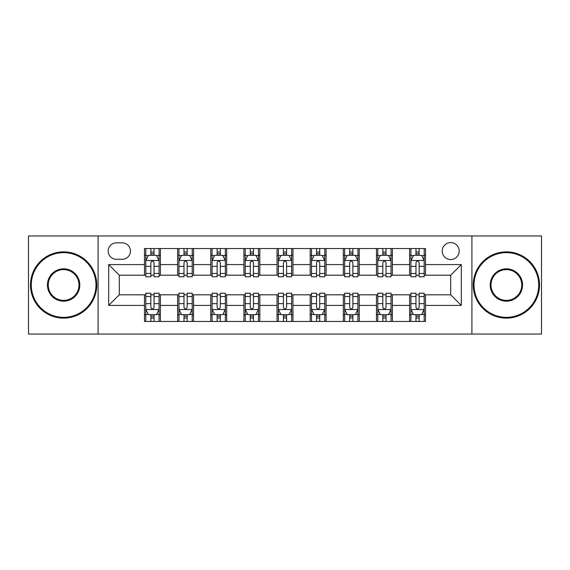 <?xml version="1.0" encoding="UTF-8"?>
<svg xmlns="http://www.w3.org/2000/svg" width="570" height="570" viewBox="0 0 570 570"><rect width="100%" height="100%" fill="white"/><g stroke="black" fill="none" stroke-linecap="round" stroke-linejoin="round"><path stroke-width="0.85" d="M450.699 242.585A8.486 8.486 0 0 0 442.213 251.064A8.486 8.486 0 0 0 450.699 259.549A8.486 8.486 0 0 0 459.185 251.064A8.486 8.486 0 0 0 450.699 242.585M471.91 334.048L541.5 334.048L541.5 235.952L471.91 235.952L471.91 334.048L98.09 334.048L98.09 235.952L28.5 235.952L28.5 334.048L98.09 334.048M116.387 259.286L122.215 259.286A8.215 8.215 0 0 0 130.437 251.064A8.215 8.215 0 0 0 122.215 242.849L116.387 242.849A8.215 8.215 0 0 0 108.165 251.064A8.215 8.215 0 0 0 116.387 259.286M471.91 235.952L98.09 235.952M144.488 305.413L108.699 305.413L108.699 264.587L144.488 264.587L144.488 275.189L119.301 275.189L119.301 294.811L144.488 294.811L144.488 321.452L425.512 321.452L425.512 294.811L450.699 294.811L450.699 275.189L425.512 275.189L425.512 264.587L461.301 264.587L461.301 305.413L425.512 305.413M425.512 264.587L425.512 248.548L144.488 248.548L144.488 264.587M409.602 248.548L409.602 275.189L410.927 275.189M415.965 275.189L419.149 275.189M424.187 275.189L425.512 275.189M409.602 275.189L391.049 275.189M376.464 248.548L376.464 275.189L377.789 275.189M382.826 275.189L386.011 275.189M376.464 275.189L357.91 275.189M343.325 248.548L343.325 275.189L344.651 275.189M349.688 275.189L352.873 275.189M343.325 275.189L324.765 275.189M310.187 248.548L310.187 275.189L311.512 275.189M316.549 275.189L319.727 275.189M310.187 275.189L291.626 275.189M277.048 248.548L277.048 275.189L278.374 275.189M283.411 275.189L286.589 275.189M277.048 275.189L258.488 275.189M243.91 248.548L243.91 275.189L245.235 275.189M250.273 275.189L253.451 275.189M243.91 275.189L225.349 275.189M210.765 248.548L210.765 275.189L212.09 275.189M217.127 275.189L220.312 275.189M210.765 275.189L192.211 275.189M177.626 248.548L177.626 275.189L178.952 275.189M183.989 275.189L187.174 275.189M177.626 275.189L159.073 275.189M144.488 275.189L145.813 275.189M150.851 275.189L154.035 275.189M144.488 294.811L145.813 294.811M150.851 294.811L154.035 294.811M159.073 294.811L160.398 294.811L160.398 321.452M178.952 294.811L160.398 294.811M183.989 294.811L187.174 294.811M192.211 294.811L193.536 294.811L193.536 321.452M212.09 294.811L193.536 294.811M217.127 294.811L220.312 294.811M225.349 294.811L226.675 294.811L226.675 321.452M245.235 294.811L226.675 294.811M250.273 294.811L253.451 294.811M258.488 294.811L259.813 294.811L259.813 321.452M278.374 294.811L259.813 294.811M283.411 294.811L286.589 294.811M291.626 294.811L292.952 294.811L292.952 321.452M311.512 294.811L292.952 294.811M316.549 294.811L319.727 294.811M324.765 294.811L326.09 294.811L326.09 321.452M344.651 294.811L326.09 294.811M349.688 294.811L352.873 294.811M357.91 294.811L359.235 294.811L359.235 321.452M377.789 294.811L359.235 294.811M382.826 294.811L386.011 294.811M391.049 294.811L392.374 294.811L392.374 321.452M410.927 294.811L392.374 294.811M415.965 294.811L419.149 294.811M424.187 294.811L425.512 294.811M160.398 248.548L160.398 275.189M144.488 255.175L145.813 255.175M150.851 255.175L154.035 255.175M159.073 255.175L160.398 255.175M144.488 314.825L145.813 314.825M150.851 314.825L154.035 314.825M159.073 314.825L160.398 314.825M177.626 294.811L177.626 321.452M193.536 248.548L193.536 275.189M177.626 255.175L178.952 255.175M183.989 255.175L187.174 255.175M192.211 255.175L193.536 255.175M177.626 314.825L178.952 314.825M183.989 314.825L187.174 314.825M192.211 314.825L193.536 314.825M210.765 294.811L210.765 321.452M210.765 314.825L212.09 314.825M217.127 314.825L220.312 314.825M225.349 314.825L226.675 314.825M226.675 248.548L226.675 275.189M210.765 255.175L212.09 255.175M217.127 255.175L220.312 255.175M225.349 255.175L226.675 255.175M243.91 294.811L243.91 321.452M243.91 314.825L245.235 314.825M250.273 314.825L253.451 314.825M258.488 314.825L259.813 314.825M259.813 248.548L259.813 275.189M243.91 255.175L245.235 255.175M250.273 255.175L253.451 255.175M258.488 255.175L259.813 255.175M277.048 294.811L277.048 321.452M277.048 314.825L278.374 314.825M283.411 314.825L286.589 314.825M291.626 314.825L292.952 314.825M292.952 248.548L292.952 275.189M277.048 255.175L278.374 255.175M283.411 255.175L286.589 255.175M291.626 255.175L292.952 255.175M310.187 294.811L310.187 321.452M310.187 314.825L311.512 314.825M316.549 314.825L319.727 314.825M324.765 314.825L326.09 314.825M326.09 248.548L326.09 275.189M310.187 255.175L311.512 255.175M316.549 255.175L319.727 255.175M324.765 255.175L326.09 255.175M343.325 294.811L343.325 321.452M343.325 314.825L344.651 314.825M349.688 314.825L352.873 314.825M357.91 314.825L359.235 314.825M359.235 248.548L359.235 275.189M343.325 255.175L344.651 255.175M349.688 255.175L352.873 255.175M357.91 255.175L359.235 255.175M376.464 294.811L376.464 321.452M376.464 314.825L377.789 314.825M382.826 314.825L386.011 314.825M391.049 314.825L392.374 314.825M392.374 248.548L392.374 275.189M376.464 255.175L377.789 255.175M382.826 255.175L386.011 255.175M391.049 255.175L392.374 255.175M409.602 294.811L409.602 321.452M409.602 314.825L410.927 314.825M415.965 314.825L419.149 314.825M424.187 314.825L425.512 314.825M409.602 255.175L410.927 255.175M415.965 255.175L419.149 255.175M424.187 255.175L425.512 255.175M119.301 275.189L108.699 264.587M119.301 294.811L108.699 305.413M461.301 264.587L450.699 275.189M461.301 305.413L450.699 294.811M154.035 251.99L150.851 251.99M159.073 273.458L154.035 273.458L154.035 276.785L159.073 276.785L159.073 260.611L156.415 255.31L148.464 255.31L145.813 260.611L145.813 276.785L150.851 276.785L150.851 273.458L145.813 273.458M145.813 260.611L145.813 248.548M159.073 260.611L159.073 248.548M150.851 255.31L150.851 248.548M154.035 248.548L154.035 255.31M154.035 273.458L154.035 262.599C152.974 260.554 151.912 260.554 150.851 262.599L150.851 273.458M150.851 318.01L154.035 318.01M145.813 296.543L150.851 296.543L150.851 293.215L145.813 293.215L145.813 309.389L148.464 314.69L156.415 314.69L159.073 309.389L159.073 293.215L154.035 293.215L154.035 296.543L159.073 296.543M159.073 309.389L159.073 321.452M145.813 309.389L145.813 321.452M154.035 314.69L154.035 321.452M150.851 321.452L150.851 314.69M150.851 296.543L150.851 307.401C151.912 309.446 152.974 309.446 154.035 307.401L154.035 296.543M187.174 251.99L183.989 251.99M192.211 273.458L187.174 273.458L187.174 276.785L192.211 276.785L192.211 260.611L189.561 255.31L181.602 255.31L178.952 260.611L178.952 276.785L183.989 276.785L183.989 273.458L178.952 273.458M178.952 260.611L178.952 248.548M192.211 260.611L192.211 248.548M183.989 255.31L183.989 248.548M187.174 248.548L187.174 255.31M187.174 273.458L187.174 262.599C186.112 260.554 185.051 260.554 183.989 262.599L183.989 273.458M220.312 251.99L217.127 251.99M225.349 273.458L220.312 273.458L220.312 276.785L225.349 276.785L225.349 260.611L222.699 255.31L214.748 255.31L212.09 260.611L212.09 276.785L217.127 276.785L217.127 273.458L212.09 273.458M212.09 260.611L212.09 248.548M225.349 260.611L225.349 248.548M217.127 255.31L217.127 248.548M220.312 248.548L220.312 255.31M220.312 273.458L220.312 262.599C219.251 260.554 218.189 260.554 217.127 262.599L217.127 273.458M253.451 251.99L250.273 251.99M258.488 273.458L253.451 273.458L253.451 276.785L258.488 276.785L258.488 260.611L255.837 255.31L247.886 255.31L245.235 260.611L245.235 276.785L250.273 276.785L250.273 273.458L245.235 273.458M245.235 260.611L245.235 248.548M258.488 260.611L258.488 248.548M250.273 255.31L250.273 248.548M253.451 248.548L253.451 255.31M253.451 273.458L253.451 262.599C252.389 260.554 251.334 260.554 250.273 262.599L250.273 273.458M183.989 318.01L187.174 318.01M178.952 296.543L183.989 296.543L183.989 293.215L178.952 293.215L178.952 309.389L181.602 314.69L189.561 314.69L192.211 309.389L192.211 293.215L187.174 293.215L187.174 296.543L192.211 296.543M192.211 309.389L192.211 321.452M178.952 309.389L178.952 321.452M187.174 314.69L187.174 321.452M183.989 321.452L183.989 314.69M183.989 296.543L183.989 307.401C185.051 309.446 186.112 309.446 187.174 307.401L187.174 296.543M217.127 318.01L220.312 318.01M212.09 296.543L217.127 296.543L217.127 293.215L212.09 293.215L212.09 309.389L214.748 314.69L222.699 314.69L225.349 309.389L225.349 293.215L220.312 293.215L220.312 296.543L225.349 296.543M225.349 309.389L225.349 321.452M212.09 309.389L212.09 321.452M220.312 314.69L220.312 321.452M217.127 321.452L217.127 314.69M217.127 296.543L217.127 307.401C218.189 309.446 219.251 309.446 220.312 307.401L220.312 296.543M250.273 318.01L253.451 318.01M245.235 296.543L250.273 296.543L250.273 293.215L245.235 293.215L245.235 309.389L247.886 314.69L255.837 314.69L258.488 309.389L258.488 293.215L253.451 293.215L253.451 296.543L258.488 296.543M258.488 309.389L258.488 321.452M245.235 309.389L245.235 321.452M253.451 314.69L253.451 321.452M250.273 321.452L250.273 314.69M250.273 296.543L250.273 307.401C251.327 309.446 252.389 309.446 253.451 307.401L253.451 296.543M286.589 251.99L283.411 251.99M291.626 273.458L286.589 273.458L286.589 276.785L291.626 276.785L291.626 260.611L288.976 255.31L281.024 255.31L278.374 260.611L278.374 276.785L283.411 276.785L283.411 273.458L278.374 273.458M278.374 260.611L278.374 248.548M291.626 260.611L291.626 248.548M283.411 255.31L283.411 248.548M286.589 248.548L286.589 255.31M286.589 273.458L286.589 262.599C285.534 260.554 284.473 260.554 283.411 262.599L283.411 273.458M283.411 318.01L286.589 318.01M278.374 296.543L283.411 296.543L283.411 293.215L278.374 293.215L278.374 309.389L281.024 314.69L288.976 314.69L291.626 309.389L291.626 293.215L286.589 293.215L286.589 296.543L291.626 296.543M291.626 309.389L291.626 321.452M278.374 309.389L278.374 321.452M286.589 314.69L286.589 321.452M283.411 321.452L283.411 314.69M283.411 296.543L283.411 307.401C284.466 309.446 285.527 309.446 286.589 307.401L286.589 296.543M63.626 252.653A32.347 32.347 0 0 0 31.286 285A32.347 32.347 0 0 0 63.626 317.347A32.347 32.347 0 0 0 95.974 285A32.347 32.347 0 0 0 63.626 252.653M63.626 318.138A33.138 33.138 0 0 1 30.488 285A33.138 33.138 0 0 1 63.626 251.862A33.138 33.138 0 0 1 96.765 285A33.138 33.138 0 0 1 63.626 318.138M63.626 268.826A16.174 16.174 0 0 1 79.8 285A16.174 16.174 0 0 1 63.626 301.174A16.174 16.174 0 0 1 47.453 285A16.174 16.174 0 0 1 63.626 268.826M63.626 300.376A15.376 15.376 0 0 0 79.002 285A15.376 15.376 0 0 0 63.626 269.624A15.376 15.376 0 0 0 48.251 285A15.376 15.376 0 0 0 63.626 300.376M506.374 252.653A32.347 32.347 0 0 0 474.026 285A32.347 32.347 0 0 0 506.374 317.347A32.347 32.347 0 0 0 538.714 285A32.347 32.347 0 0 0 506.374 252.653M506.374 318.138A33.138 33.138 0 0 1 473.235 285A33.138 33.138 0 0 1 506.374 251.862A33.138 33.138 0 0 1 539.512 285A33.138 33.138 0 0 1 506.374 318.138M506.374 268.826A16.174 16.174 0 0 1 522.548 285A16.174 16.174 0 0 1 506.374 301.174A16.174 16.174 0 0 1 490.2 285A16.174 16.174 0 0 1 506.374 268.826M506.374 300.376A15.376 15.376 0 0 0 521.75 285A15.376 15.376 0 0 0 506.374 269.624A15.376 15.376 0 0 0 490.998 285A15.376 15.376 0 0 0 506.374 300.376M319.727 251.99L316.549 251.99M324.765 273.458L319.727 273.458L319.727 276.785L324.765 276.785L324.765 260.611L322.114 255.31L314.163 255.31L311.512 260.611L311.512 276.785L316.549 276.785L316.549 273.458L311.512 273.458M311.512 260.611L311.512 248.548M324.765 260.611L324.765 248.548M316.549 255.31L316.549 248.548M319.727 248.548L319.727 255.31M319.727 273.458L319.727 262.599C318.673 260.554 317.611 260.554 316.549 262.599L316.549 273.458M316.549 318.01L319.727 318.01M311.512 296.543L316.549 296.543L316.549 293.215L311.512 293.215L311.512 309.389L314.163 314.69L322.114 314.69L324.765 309.389L324.765 293.215L319.727 293.215L319.727 296.543L324.765 296.543M324.765 309.389L324.765 321.452M311.512 309.389L311.512 321.452M319.727 314.69L319.727 321.452M316.549 321.452L316.549 314.69M316.549 296.543L316.549 307.401C317.611 309.446 318.666 309.446 319.727 307.401L319.727 296.543M352.873 251.99L349.688 251.99M357.91 273.458L352.873 273.458L352.873 276.785L357.91 276.785L357.91 260.611L355.253 255.31L347.301 255.31L344.651 260.611L344.651 276.785L349.688 276.785L349.688 273.458L344.651 273.458M344.651 260.611L344.651 248.548M357.91 260.611L357.91 248.548M349.688 255.31L349.688 248.548M352.873 248.548L352.873 255.31M352.873 273.458L352.873 262.599C351.811 260.554 350.75 260.554 349.688 262.599L349.688 273.458M349.688 318.01L352.873 318.01M344.651 296.543L349.688 296.543L349.688 293.215L344.651 293.215L344.651 309.389L347.301 314.69L355.253 314.69L357.91 309.389L357.91 293.215L352.873 293.215L352.873 296.543L357.91 296.543M357.91 309.389L357.91 321.452M344.651 309.389L344.651 321.452M352.873 314.69L352.873 321.452M349.688 321.452L349.688 314.69M349.688 296.543L349.688 307.401C350.75 309.446 351.811 309.446 352.873 307.401L352.873 296.543M386.011 251.99L382.826 251.99M391.049 273.458L386.011 273.458L386.011 276.785L391.049 276.785L391.049 260.611L388.398 255.31L380.439 255.31L377.789 260.611L377.789 276.785L382.826 276.785L382.826 273.458L377.789 273.458M377.789 260.611L377.789 248.548M391.049 260.611L391.049 248.548M382.826 255.31L382.826 248.548M386.011 248.548L386.011 255.31M386.011 273.458L386.011 262.599C384.95 260.554 383.888 260.554 382.826 262.599L382.826 273.458M382.826 318.01L386.011 318.01M377.789 296.543L382.826 296.543L382.826 293.215L377.789 293.215L377.789 309.389L380.439 314.69L388.398 314.69L391.049 309.389L391.049 293.215L386.011 293.215L386.011 296.543L391.049 296.543M391.049 309.389L391.049 321.452M377.789 309.389L377.789 321.452M386.011 314.69L386.011 321.452M382.826 321.452L382.826 314.69M382.826 296.543L382.826 307.401C383.888 309.446 384.95 309.446 386.011 307.401L386.011 296.543M419.149 251.99L415.965 251.99M424.187 273.458L419.149 273.458L419.149 276.785L424.187 276.785L424.187 260.611L421.536 255.31L413.585 255.31L410.927 260.611L410.927 276.785L415.965 276.785L415.965 273.458L410.927 273.458M410.927 260.611L410.927 248.548M424.187 260.611L424.187 248.548M415.965 255.31L415.965 248.548M419.149 248.548L419.149 255.31M419.149 273.458L419.149 262.599C418.088 260.554 417.026 260.554 415.965 262.599L415.965 273.458M415.965 318.01L419.149 318.01M410.927 296.543L415.965 296.543L415.965 293.215L410.927 293.215L410.927 309.389L413.585 314.69L421.536 314.69L424.187 309.389L424.187 293.215L419.149 293.215L419.149 296.543L424.187 296.543M424.187 309.389L424.187 321.452M410.927 309.389L410.927 321.452M419.149 314.69L419.149 321.452M415.965 321.452L415.965 314.69M415.965 296.543L415.965 307.401C417.026 309.446 418.088 309.446 419.149 307.401L419.149 296.543M177.626 305.413L160.398 305.413M177.626 264.587L160.398 264.587M210.765 264.587L193.536 264.587M210.765 305.413L193.536 305.413M243.91 264.587L226.675 264.587M243.91 305.413L226.675 305.413M277.048 264.587L259.813 264.587M277.048 305.413L259.813 305.413M310.187 264.587L292.952 264.587M310.187 305.413L292.952 305.413M343.325 264.587L326.09 264.587M343.325 305.413L326.09 305.413M376.464 264.587L359.235 264.587M376.464 305.413L359.235 305.413M409.602 264.587L392.374 264.587M409.602 305.413L392.374 305.413M159.001 260.476L145.877 260.476M145.813 255.624L148.307 255.624M156.579 255.624L159.073 255.624M150.851 266.354L145.813 266.354M159.073 266.354L154.035 266.354M154.035 253.679L150.851 253.679M145.877 309.524L159.001 309.524M159.073 314.376L156.579 314.376M148.307 314.376L145.813 314.376M154.035 303.646L159.073 303.646M145.813 303.646L150.851 303.646M150.851 316.322L154.035 316.322M192.14 260.476L179.023 260.476M178.952 255.624L181.445 255.624M189.717 255.624L192.211 255.624M183.989 266.354L178.952 266.354M192.211 266.354L187.174 266.354M187.174 253.679L183.989 253.679M225.285 260.476L212.161 260.476M212.09 255.624L214.584 255.624M222.856 255.624L225.349 255.624M217.127 266.354L212.09 266.354M225.349 266.354L220.312 266.354M220.312 253.679L217.127 253.679M258.424 260.476L245.299 260.476M245.235 255.624L247.722 255.624M255.994 255.624L258.488 255.624M250.273 266.354L245.235 266.354M258.488 266.354L253.451 266.354M253.451 253.679L250.273 253.679M179.023 309.524L192.14 309.524M192.211 314.376L189.717 314.376M181.445 314.376L178.952 314.376M187.174 303.646L192.211 303.646M178.952 303.646L183.989 303.646M183.989 316.322L187.174 316.322M212.161 309.524L225.285 309.524M225.349 314.376L222.856 314.376M214.584 314.376L212.09 314.376M220.312 303.646L225.349 303.646M212.09 303.646L217.127 303.646M217.127 316.322L220.312 316.322M245.299 309.524L258.424 309.524M258.488 314.376L255.994 314.376M247.722 314.376L245.235 314.376M253.451 303.646L258.488 303.646M245.235 303.646L250.273 303.646M250.273 316.322L253.451 316.322M291.562 260.476L278.438 260.476M278.374 255.624L280.868 255.624M289.132 255.624L291.626 255.624M283.411 266.354L278.374 266.354M291.626 266.354L286.589 266.354M286.589 253.679L283.411 253.679M278.438 309.524L291.562 309.524M291.626 314.376L289.132 314.376M280.868 314.376L278.374 314.376M286.589 303.646L291.626 303.646M278.374 303.646L283.411 303.646M283.411 316.322L286.589 316.322M324.701 260.476L311.576 260.476M311.512 255.624L314.006 255.624M322.278 255.624L324.765 255.624M316.549 266.354L311.512 266.354M324.765 266.354L319.727 266.354M319.727 253.679L316.549 253.679M311.576 309.524L324.701 309.524M324.765 314.376L322.278 314.376M314.006 314.376L311.512 314.376M319.727 303.646L324.765 303.646M311.512 303.646L316.549 303.646M316.549 316.322L319.727 316.322M357.839 260.476L344.715 260.476M344.651 255.624L347.144 255.624M355.416 255.624L357.91 255.624M349.688 266.354L344.651 266.354M357.91 266.354L352.873 266.354M352.873 253.679L349.688 253.679M344.715 309.524L357.839 309.524M357.91 314.376L355.416 314.376M347.144 314.376L344.651 314.376M352.873 303.646L357.91 303.646M344.651 303.646L349.688 303.646M349.688 316.322L352.873 316.322M390.977 260.476L377.86 260.476M377.789 255.624L380.283 255.624M388.555 255.624L391.049 255.624M382.826 266.354L377.789 266.354M391.049 266.354L386.011 266.354M386.011 253.679L382.826 253.679M377.86 309.524L390.977 309.524M391.049 314.376L388.555 314.376M380.283 314.376L377.789 314.376M386.011 303.646L391.049 303.646M377.789 303.646L382.826 303.646M382.826 316.322L386.011 316.322M424.123 260.476L410.999 260.476M410.927 255.624L413.421 255.624M421.693 255.624L424.187 255.624M415.965 266.354L410.927 266.354M424.187 266.354L419.149 266.354M419.149 253.679L415.965 253.679M410.999 309.524L424.123 309.524M424.187 314.376L421.693 314.376M413.421 314.376L410.927 314.376M419.149 303.646L424.187 303.646M410.927 303.646L415.965 303.646M415.965 316.322L419.149 316.322"/></g></svg>
